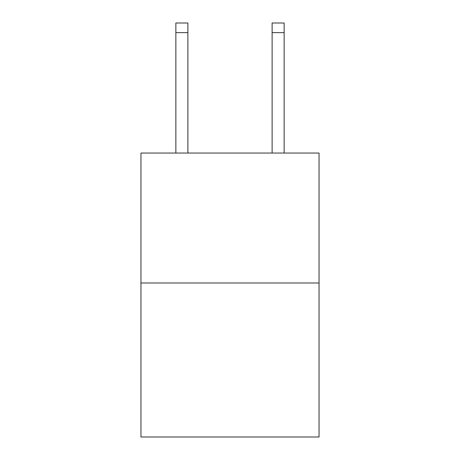 <?xml version="1.0" encoding="UTF-8"?>
<svg xmlns="http://www.w3.org/2000/svg" width="460" height="460" viewBox="0 0 460 460"><rect width="100%" height="100%" fill="white"/><g stroke="black" fill="none" stroke-linecap="round" stroke-linejoin="round"><path stroke-width="0.69" d="M319.039 282.992L319.039 153.042L140.961 153.042L140.961 437L319.039 437L319.039 282.992L140.961 282.992M187.887 153.042L187.887 32.625L175.858 32.625L175.858 23L187.887 23L187.887 32.625M175.858 153.042L175.858 32.625M284.142 153.042L284.142 23L272.113 23L272.113 153.042M272.113 32.625L284.142 32.625"/></g></svg>
